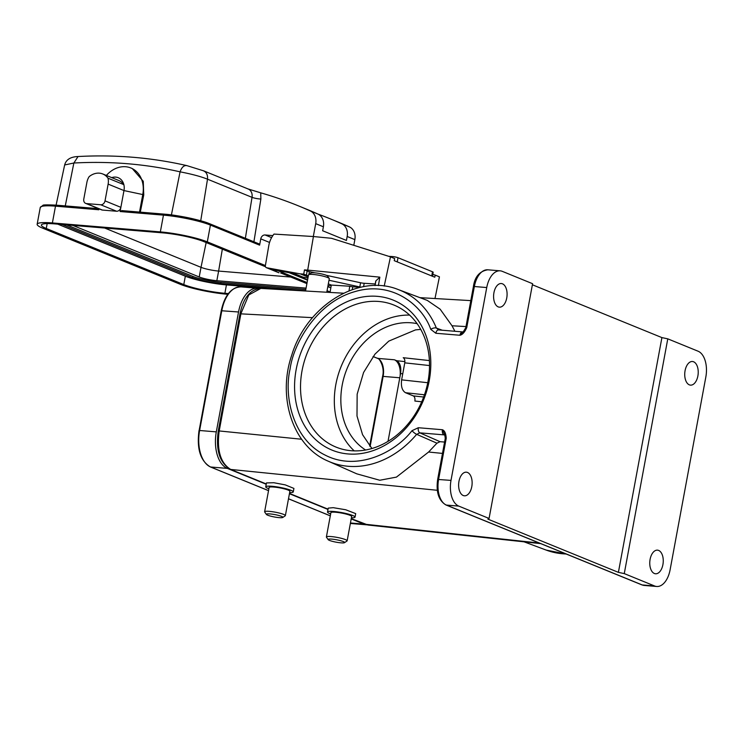 <?xml version="1.0" encoding="UTF-8"?>
<svg xmlns="http://www.w3.org/2000/svg" width="743" height="743" viewBox="0 0 743 743"><rect width="100%" height="100%" fill="white"/><g stroke="black" fill="none" stroke-linecap="round" stroke-linejoin="round"><path stroke-width="1.11" d="M348.086 453.954A81.006 65.737 112.2 0 1 296.151 369.615A81.006 65.737 112.2 0 1 377.295 296.336A81.006 65.737 112.2 0 1 429.231 380.676A81.006 65.737 112.2 0 1 348.086 453.954M378.846 301.472A76.696 62.245 -67.8 0 0 304.231 361.609A76.696 62.245 -67.8 0 0 336.05 447.11A76.696 62.245 -67.8 0 0 351.188 450.713A76.696 62.245 -67.8 0 0 425.813 390.577A76.696 62.245 -67.8 0 0 393.985 305.085A76.696 62.245 -67.8 0 0 378.846 301.472M409.616 315.097A76.696 62.245 -67.8 0 0 341.186 366.373A76.696 62.245 -67.8 0 0 354.225 450.88M417.12 323.669A68.941 55.948 -67.8 0 0 411.25 322.806A68.941 55.948 -67.8 0 0 345.718 372.132A68.941 55.948 -67.8 0 0 365.593 450.007M420.733 329.4L415.532 329.883L388.793 341.111L374.936 354.179L363.578 372.484L357.151 394.189L357.002 416.006L362.575 434.711L371.918 448.512M384.205 286.092L390.484 256.864L394.672 258.573L394.236 260.672L431.767 275.978L432.482 271.78A4.309 0.669 9.7 0 1 433.178 272.282L432.5 276.275M391.942 257.459L392.1 256.539A4.309 0.669 9.7 0 1 397.979 257.71L397.264 261.907M392.1 256.539L388.784 256.335M432.482 271.78L397.979 257.71M290.773 277.055L218.618 271.065L216.835 280.705A12.919 1.867 10.5 0 1 199.226 276.972L72.758 225.38M206.164 242.543L201.009 267.331A12.919 1.867 -169.5 0 0 218.618 271.065L222.343 249.137M199.226 276.972L201.009 267.331L104.689 228.036M306.07 288.117L216.835 280.705M305.828 289.426L220.912 282.368A20.47 2.953 10.5 0 1 193.031 276.452L66.564 224.869M57.713 224.135L185.341 276.192A30.157 4.356 -169.5 0 0 226.439 284.913L286.343 289.881M102.775 173.973L118.629 180.438A17.238 13.987 112.2 0 1 123.858 184.654L108.004 178.19A17.238 13.987 -67.8 0 0 102.775 173.973A17.238 13.987 -67.8 0 0 89.179 176.62A12.928 10.486 -67.8 0 0 86.894 182.341L83.783 199.105A4.309 3.492 -67.8 0 0 85.696 203.396A4.309 3.492 -67.8 0 0 86.55 203.591L100.704 204.771L116.558 211.235L102.404 210.065A4.309 3.492 -67.8 0 1 101.55 209.86L85.696 203.396M106.37 175.432A26.711 21.677 112.2 0 1 130.917 167.992A26.711 21.677 112.2 0 1 142.767 194.555L123.979 190.57A12.928 10.486 -67.8 0 0 123.858 184.654A12.928 10.486 112.2 0 0 111.738 177.633M120.097 211.532L163.451 215.136A1.291 0.734 -85.3 0 1 164.259 214.133L121.778 210.603L120.097 211.532L123.979 190.57L108.134 184.106A12.928 10.486 -67.8 0 0 108.004 178.19M108.134 184.106L105.023 200.87A4.309 3.492 112.2 0 1 100.704 204.771M105.023 200.87L120.877 207.343A4.309 3.492 112.2 0 1 116.558 211.235M228.361 293.587L224.888 293.29A30.157 4.356 10.5 0 1 183.79 284.578L46.27 228.482A30.157 4.356 10.5 0 1 41.385 225.045A30.157 4.356 10.5 0 1 54.722 223.884L162.68 232.856A30.157 4.356 10.5 0 1 203.768 241.568L265.502 266.746M281.133 273.127L306.896 283.631M160.349 231.9L163.451 215.136A34.466 4.978 10.5 0 1 210.418 225.092L207.306 241.865A34.466 4.978 -169.5 0 0 160.349 231.9L52.391 222.937L55.502 206.164A1.291 0.734 -85.3 0 1 56.31 205.161A1.291 0.734 -85.3 0 1 56.431 205.189L98.726 208.709L98.856 209.767L99.033 208.829M98.661 208.681L56.31 205.161C47.311 204.734 42.853 204.799 42.936 205.347L40.261 207.492L37.15 224.256A34.466 4.978 10.5 0 0 42.722 228.185L180.252 284.281A34.466 4.978 -169.5 0 0 227.219 294.247L227.832 294.293M207.306 241.865L265.39 265.557M283.241 271.613L282.386 272.495L307.1 282.563M37.15 224.256A34.466 4.978 10.5 0 1 52.391 222.937M95.633 208.43L95.801 207.511M269.551 242.45L260.765 238.865L259.604 245.153A1.291 1.049 -67.8 0 0 258.768 243.806M130.917 167.992L132.263 168.55L143.26 181.283L143.752 194.954L142.767 194.555L139.517 212.071M143.752 194.954L140.297 212.136M260.765 238.865A4.309 3.492 112.2 0 1 265.084 234.964L271.604 237.63M56.096 205.142L64.65 164.965L73.863 163.014L65.263 205.904M64.66 164.965C66.034 159.652 70.492 156.838 78.034 156.522L73.891 163.014C110.27 161.045 145.665 163.989 180.066 171.837C191.74 174.085 200.879 176.528 207.511 179.184L200.731 220.773M318.088 214.123A559.507 454.075 112.2 0 1 330.087 218.776A559.507 454.075 112.2 0 1 341.696 223.745A12.928 10.486 112.2 0 1 347.167 236.488L346.433 240.453L322.657 230.757L323.391 226.782A12.928 10.486 112.2 0 0 317.92 214.049A559.507 454.075 -67.8 0 0 306.311 209.08L298.621 205.941A559.507 454.075 112.2 0 1 310.23 210.91A12.928 10.486 112.2 0 1 315.701 223.643L313.314 236.525M331.248 285.405L327.942 285.934M272.848 235.615L265.084 234.964M247.438 188.75L260.728 192.836A559.507 454.075 112.2 0 1 298.621 205.941M341.696 223.745L349.386 226.884A12.928 10.486 112.2 0 1 354.857 239.617L353.798 245.32M349.386 226.884A559.507 454.075 -67.8 0 0 337.777 221.916L330.087 218.776M388.013 441.361L400.57 373.571C401.378 367.098 400.078 362.816 396.688 360.717L394.384 359.779A15.083 8.535 -85.3 0 1 400.031 376.487M330.654 513.952A14.006 2.025 10.5 0 1 327.505 512.02L328.23 508.128L333.236 507.673L345.69 509.754L355.693 513.617L355.043 517.119A14.006 2.025 10.5 0 1 351.411 517.797M268.882 488.755A14.006 2.025 10.5 0 1 265.734 486.823L266.458 482.931L273.842 482.727L285.284 484.891L293.922 488.42L293.271 491.922A14.006 2.025 10.5 0 1 289.64 492.6M463.335 331.777L459.926 335.26A4.309 2.443 -85.3 0 1 462.62 331.917L438.528 329.92A4.309 2.443 94.7 0 0 435.835 333.263L430.754 329.344A4.309 1.941 157.7 0 1 436.364 328.044L442.252 330.226M444.593 442.057L440.07 441.695L436.94 443.181L416.665 434.339A4.309 0.938 40.2 0 1 411.975 430.699L418.328 427.727A4.309 2.443 94.7 0 0 419.841 432.853L443.933 434.859A4.309 2.443 -85.3 0 1 442.419 429.733L444.964 435.175M463.27 331.833L465.787 327.672L466.743 327.589C464.746 332.186 462.471 334.74 459.926 335.26L435.835 333.263M438.389 329.911L438.528 329.92A4.309 2.443 94.7 0 1 438.909 330.003L436.364 328.044A92.708 75.238 112.2 0 0 398.294 289.575C358.563 273.294 306.422 305.986 291.73 355.228C276.972 398.146 293.318 446.701 328.285 461.208L356.761 473.83M418.328 427.727L442.419 429.733C444.685 430.624 445.949 433.475 446.227 438.286L438.611 479.356A21.547 12.194 94.7 0 0 446.385 505.073L642.184 584.936A21.547 12.194 94.7 0 0 644.283 585.447L656.673 586.478A21.547 12.194 -85.3 0 1 654.574 585.967L624.269 573.605L618.399 572.361L487.863 519.116L489.07 518.456L458.775 506.104A21.547 12.194 -85.3 0 1 451.001 480.387L486.739 287.55A21.547 12.194 -85.3 0 1 500.178 270.833A21.547 12.194 -85.3 0 1 502.277 271.344L532.582 283.705L489.07 518.456M618.399 572.361L661.911 337.601L667.781 338.845L698.076 351.207A21.547 12.194 -85.3 0 1 705.85 376.924L670.112 569.76A21.547 12.194 -85.3 0 1 656.673 586.478M532.387 284.773L661.911 337.601M624.269 573.605L667.781 338.845M654.379 573.494A11.851 6.706 94.7 0 0 655.53 573.772A11.851 6.706 94.7 0 0 663.081 563.556A11.851 6.706 94.7 0 0 658.651 550.433A11.851 6.706 94.7 0 0 657.49 550.154A11.851 6.706 94.7 0 0 649.939 560.371A11.851 6.706 94.7 0 0 654.379 573.494M463.242 495.525A11.851 6.706 94.7 0 0 464.394 495.804A11.851 6.706 94.7 0 0 471.954 485.588A11.851 6.706 94.7 0 0 467.514 472.464A11.851 6.706 94.7 0 0 466.353 472.186A11.851 6.706 94.7 0 0 458.803 482.402A11.851 6.706 94.7 0 0 463.242 495.525M693.609 361.785A11.851 6.706 -85.3 0 1 698.048 374.909A11.851 6.706 -85.3 0 1 690.498 385.125A11.851 6.706 -85.3 0 1 689.337 384.846A11.851 6.706 -85.3 0 1 684.907 371.723A11.851 6.706 -85.3 0 1 692.457 361.507A11.851 6.706 -85.3 0 1 693.609 361.785M502.472 283.817A11.851 6.706 -85.3 0 1 506.912 296.94A11.851 6.706 -85.3 0 1 499.361 307.156A11.851 6.706 -85.3 0 1 498.2 306.878A11.851 6.706 -85.3 0 1 493.77 293.754A11.851 6.706 -85.3 0 1 501.321 283.538A11.851 6.706 -85.3 0 1 502.472 283.817M266.263 483.962L230.841 469.52C220.56 463.307 216.677 450.453 219.194 430.949L301.621 439.243M356.733 473.82L379.766 480.257L396.446 477.108L428.609 452.023L436.94 443.181M368.045 525.032L351.253 518.633M398.294 289.575L427.29 300.404L440.135 309.172L452.013 325.768L454.93 331.285M266.254 484.027L230.451 469.418C219.714 462.917 215.646 450.119 218.266 431.033L240.035 313.574C243.5 297.59 250.437 289.194 260.849 288.405L248.784 294.952L240.964 313.49L219.194 430.949L218.618 431.284M266.208 484.25L227.339 468.396A30.593 17.321 -85.3 0 1 216.306 431.878L238.531 311.986A30.593 17.321 -85.3 0 1 257.607 288.247A30.593 17.321 -85.3 0 1 258.926 288.451M366.661 524.809A30.593 17.321 -85.3 0 1 363.931 524.112L351.207 518.92M327.979 509.447L289.436 493.724M421.727 401.796L414.891 401.044C415.207 398.452 414.687 396.743 413.331 395.898L405.511 392.713C402.121 390.614 400.821 386.323 401.629 379.859L404.777 362.844C405.102 360.262 404.582 358.544 403.226 357.708L429.398 360.578M265.734 486.823A14.006 2.025 10.5 0 1 273.155 486.396A14.006 2.025 10.5 0 1 293.271 491.922M266.403 514.444L264.684 512.001A10.56 1.523 10.5 0 1 264.619 511.76L269.124 487.445A10.56 1.523 10.5 0 1 274.715 487.129A10.56 1.523 10.5 0 1 289.881 491.299L285.377 515.605A10.56 1.523 10.5 0 1 285.228 515.809L282.749 517.472A8.405 1.217 10.5 0 1 278.421 517.565A8.405 1.217 10.5 0 1 266.403 514.444A8.405 1.217 10.5 0 1 270.805 513.998A8.405 1.217 10.5 0 1 279.498 515.67A8.405 1.217 10.5 0 1 282.749 517.472M264.619 511.76A10.56 1.523 10.5 0 1 270.211 511.444A10.56 1.523 10.5 0 1 285.377 515.605M327.505 512.02A14.006 2.025 10.5 0 1 332.548 511.398A14.006 2.025 10.5 0 1 347.334 513.822A14.006 2.025 10.5 0 1 355.043 517.119M328.174 539.641L326.456 537.198A10.56 1.523 10.5 0 1 326.391 536.957L330.895 512.642A10.56 1.523 10.5 0 1 334.694 512.178A10.56 1.523 10.5 0 1 345.848 514.007A10.56 1.523 10.5 0 1 351.653 516.487L347.148 540.802A10.56 1.523 10.5 0 1 346.99 541.006L344.52 542.669A8.405 1.217 10.5 0 1 341.613 542.882A8.405 1.217 10.5 0 1 333.291 541.563A8.405 1.217 10.5 0 1 328.174 539.641A8.405 1.217 10.5 0 1 331.146 539.074A8.405 1.217 10.5 0 1 340.545 540.672A8.405 1.217 10.5 0 1 344.52 542.669M326.391 536.957A10.56 1.523 10.5 0 1 330.189 536.492A10.56 1.523 10.5 0 1 341.334 538.322A10.56 1.523 10.5 0 1 347.148 540.802M326.771 292.24L329.279 278.709A10.56 1.523 -169.5 0 0 329.214 278.476A10.56 1.523 -169.5 0 0 314.122 274.548A10.56 1.523 -169.5 0 0 308.679 274.669A10.56 1.523 -169.5 0 0 308.521 274.864L305.531 291.005M329.214 278.476L327.496 276.034A8.405 1.217 -169.5 0 0 315.487 272.904A8.405 1.217 -169.5 0 0 311.15 273.006L308.679 274.669M278.449 272.56A2.155 1.746 -67.8 0 0 278.996 272.783L272.133 269.579L294.525 273.665L303.153 277.185L307.936 278.058M302.605 276.963A2.155 1.746 -67.8 0 0 303.153 277.185M308.113 277.065L300.33 273.888L266.635 267.74A2.155 1.746 112.2 0 1 265.39 265.548L268.79 245.636A20.683 16.783 -67.8 0 1 273.991 234.082L313.416 236.534L307.695 270.108L304.463 269.904L307.138 270.991A4.309 0.669 -170.3 0 0 309.385 271.641L315.004 272.857M280.761 273.099A2.155 1.746 -67.8 0 0 282.386 272.495L277.743 270.61M348.987 290.847L349.777 286.231L352.721 286.817L352.238 289.64M326.335 275.319L360.541 282.758A4.309 0.669 -170.3 0 0 364.172 283.287L375.252 283.975M360.987 287.179A4.309 0.669 9.7 0 1 359.826 286.956L329 280.25M308.354 275.764A4.309 0.669 9.7 0 1 306.422 275.189L303.748 274.102L304.463 269.904M360.466 287.3L352.721 286.817M300.33 273.888L303.748 274.102M349.777 286.231L331.304 285.08L328.332 283.863M330.05 292.426L331.304 285.08M374.974 285.572L375.744 281.086A12.278 1.895 9.7 0 1 375.865 280.882L375.066 285.572M307.695 270.108L379.849 277.158L375.865 280.882M379.849 277.158L378.41 285.609M390.484 256.864L331.508 238.299L313.416 236.534M431.767 275.978L434.794 277.213L435.231 275.124L432.816 274.39M435.231 275.124L439.429 276.833L434.98 298.528M62.096 224.497L191.74 277.38C199.988 280.399 209.879 282.498 221.405 283.677A1.077 0.613 -85.3 0 1 220.912 282.368M191.74 277.38A1.077 0.873 -67.8 0 0 193.031 276.452M86.55 203.591L102.404 210.065M226.439 284.913L224.888 293.29M185.341 276.192L183.79 284.578M47.171 223.578L46.27 228.482M40.261 207.492A34.466 4.978 10.5 0 1 55.502 206.164L98.856 209.767M259.604 245.153L210.418 225.092A1.291 1.049 -67.8 0 0 209.591 223.745C201.929 220.225 177.066 214.95 164.389 214.16A1.291 0.734 -85.3 0 0 164.259 214.133C181.989 215.944 197.183 219.166 209.842 223.81L259.028 243.871M164.129 214.142L122.093 210.65M290.615 272.96L307.593 279.879M78.034 156.532C115.211 154.516 151.396 157.525 186.614 165.559L187.069 165.689C184.134 165.02 181.803 167.073 180.075 171.837L171.41 214.894M245.357 238.299L252.035 197.341A8.619 6.993 -67.8 0 0 248.171 188.991L203.647 170.834M202.913 170.593C206.359 171.893 207.891 174.763 207.511 179.184L252.035 197.341A6.464 1.031 9.3 0 0 260.867 199.05L260.728 192.836M253.902 241.781L260.867 199.05M310.23 210.91L317.92 214.049M315.701 223.643L323.391 226.782M347.167 236.488L354.857 239.617M404.898 361.618L396.688 360.717M230.451 469.418L437.321 490.296M328.034 509.159L289.482 493.436M368.082 525.05L364.757 524.205L539.307 543.049M445.02 435.333L443.933 434.859A4.309 3.483 113.8 0 1 444.862 435.092A4.309 3.483 113.8 0 1 444.936 435.129M644.283 585.447L641.757 584.834A2.155 1.746 -67.8 0 0 642.184 584.936L654.574 585.967M641.757 584.834L445.958 504.971A2.155 1.746 -67.8 0 0 446.385 505.073L458.775 506.104M445.958 504.971C438.667 500.578 435.9 492.07 437.664 479.439L451.001 480.387M437.664 479.439L445.271 438.37L446.227 438.286M328.285 461.208A92.708 75.238 112.2 0 0 416.665 434.339L419.841 432.853L440.07 441.695M466.743 327.589L474.359 286.519L486.739 287.55M411.975 430.699C395.982 451.781 357.55 472.009 325.035 455.05C292.12 438.946 283.854 395.137 290.067 369.113C293.55 342.857 317.549 301.723 355.349 291.497C393.066 280.38 422.953 306.274 430.754 329.344M465.787 327.672L473.402 286.603L474.359 286.519A21.547 12.194 -85.3 0 1 487.789 269.802L500.178 270.833M428.609 452.023L442.484 453.416M566.305 554.064L546.189 550.089A92.708 75.238 -67.8 0 0 562.785 553.786A92.708 75.238 -67.8 0 0 566.11 553.981M240.388 313.825L312.534 317.651M452.013 325.768L465.991 326.576M377.203 358.2A1.291 1.049 -67.8 0 0 377.685 358.395A15.083 8.535 -85.3 0 1 383.128 376.395L399.79 377.778M373.088 356.519L377.685 358.395L394.384 359.779M382.626 376.525L383.128 376.395L370.135 446.497M238.531 311.986L221.33 310.732M216.306 431.878L199.607 430.494L221.823 310.593A30.593 17.321 -85.3 0 1 240.908 286.863C231.24 287.327 224.683 295.25 221.256 310.648L199.105 430.624M227.339 468.396L210.641 467.003A30.593 17.321 -85.3 0 1 199.607 430.494L199.031 430.541C196.607 448.791 200.387 460.929 210.38 466.948A1.291 1.049 112.2 0 1 210.12 466.78M268.539 490.621L210.641 467.003A1.291 1.049 112.2 0 1 210.38 466.948L268.529 490.668M330.301 515.818L288.498 498.767M363.931 524.112L350.445 522.988M429.519 365.556L404.777 362.844M427.754 382.719L401.629 379.859M405.511 392.713L424.467 394.784M413.331 395.898L423.659 397.031M402.743 373.803L400.57 373.571M330.83 287.875L327.812 286.64M330.477 285.526L331.174 285.814M330.124 291.971L327.059 290.727M266.635 267.74L278.996 272.783M330.654 285.498L331.192 285.721M327.821 292.296L326.836 291.897M359.826 286.956L360.541 282.758M309.385 271.641L308.902 274.52M364.172 283.287L363.596 286.668M306.422 275.189L307.138 270.991M221.405 283.677L305.596 290.671M289.138 272.69L307.537 280.195M186.632 165.55L203.693 170.862M463.307 331.796L462.62 331.917M445.271 438.37L444.788 434.794M473.402 286.603C474.777 276.777 479.569 271.176 487.789 269.802M367.98 525.032L540.728 543.625M364.757 524.205L351.244 518.698M328.025 509.224L289.473 493.501M260.849 288.405L343.591 293.216M419.944 297.655L470.802 300.618M373.06 356.547L377.435 358.33C378.651 357.179 385.199 367.023 382.552 376.441L369.67 445.939M257.607 288.247L240.908 286.863M330.301 515.865L288.488 498.804M366.68 524.818L350.362 523.462M302.865 277.102L294.377 273.638M278.709 272.7L266.356 267.656M546.189 550.089L524.075 541.833"/></g></svg>
